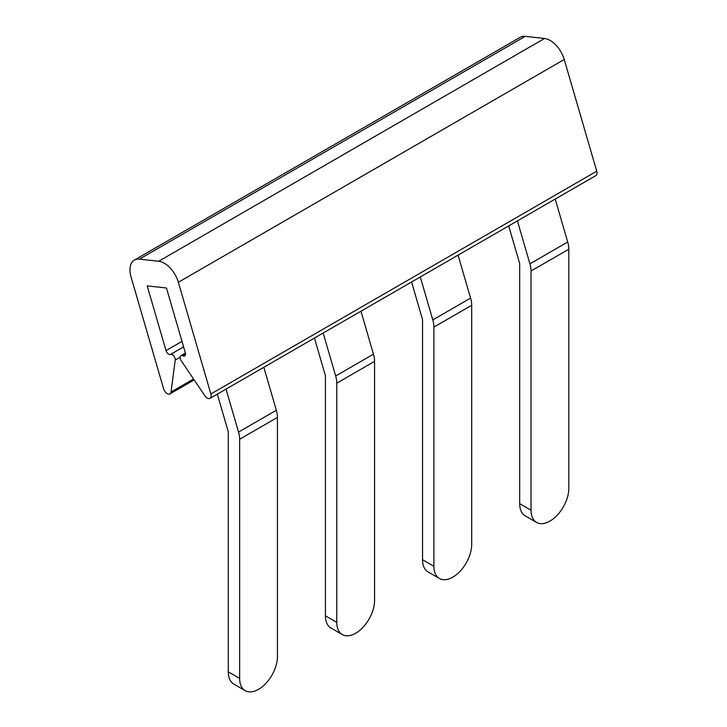 <?xml version="1.0" encoding="UTF-8"?>
<svg xmlns="http://www.w3.org/2000/svg" width="727" height="727" viewBox="0 0 727 727"><rect width="100%" height="100%" fill="white"/><g stroke="black" fill="none" stroke-linecap="round" stroke-linejoin="round"><path stroke-width="1.09" d="M263.828 367.28L276.342 410.255A21.383 12.341 -120 0 1 277.441 417.425L277.441 656.599A26.726 15.431 -60 0 1 258.539 689.323A26.726 15.431 -60 0 1 245.181 690.65A26.726 15.431 -60 0 1 239.646 678.418L228.305 671.866A26.726 15.431 120 0 0 233.84 684.107L245.181 690.65M277.441 417.425L239.646 439.244L239.646 678.418M239.646 439.244A21.383 12.341 -120 0 0 238.547 432.074L226.033 389.109M228.305 671.866L228.305 432.701A5.343 3.09 -120 0 0 228.033 430.911L217.328 394.134M336.774 622.339A26.726 15.431 -60 0 0 342.308 634.571A26.726 15.431 -60 0 0 355.667 633.253A26.726 15.431 -60 0 0 374.569 600.52L374.569 361.355L336.774 383.174L336.774 622.339L325.432 615.796L325.432 376.622A5.343 3.09 -120 0 0 325.16 374.832L314.455 338.055M336.774 383.174A21.383 12.341 -120 0 0 335.674 375.995L323.161 333.03M325.432 615.796A26.726 15.431 120 0 0 330.967 628.028L342.308 634.571M374.569 361.355A21.383 12.341 -120 0 0 373.46 354.176L335.674 375.995M360.955 311.211L373.46 354.176M433.901 566.269A26.726 15.431 -60 0 0 439.435 578.501A26.726 15.431 -60 0 0 452.794 577.174A26.726 15.431 -60 0 0 471.696 544.441L471.696 305.276L433.901 327.095L433.901 566.269L422.56 559.717L422.56 320.552A5.343 3.09 -120 0 0 422.287 318.753L411.582 281.985M433.901 327.095A21.383 12.341 -120 0 0 432.801 319.925L420.288 276.951M422.56 559.717A26.726 15.431 120 0 0 428.094 571.949L439.435 578.501M471.696 305.276A21.383 12.341 -120 0 0 470.587 298.106L432.801 319.925M458.083 255.132L470.587 298.106M531.028 510.19A26.726 15.431 -60 0 0 536.562 522.422A26.726 15.431 -60 0 0 549.921 521.095A26.726 15.431 -60 0 0 568.823 488.371L568.823 249.197L531.028 271.017L531.028 510.19L519.687 503.647L519.687 264.474A5.343 3.09 -120 0 0 519.414 262.683L508.709 225.906M531.028 271.017A21.383 12.341 -120 0 0 529.928 263.846L517.415 220.881M519.687 503.647A26.726 15.431 120 0 0 525.221 515.879L536.562 522.422M568.823 249.197A21.383 12.341 -120 0 0 567.714 242.027L529.928 263.846M555.21 199.062L567.714 242.027M210.021 398.351L595.886 175.58A5.516 3.181 -120 0 0 596.74 171.199L564.225 59.496A21.383 12.341 -120 0 0 544.541 38.486L525.276 36.35A21.383 12.341 -120 0 0 520.241 37.286L134.386 260.066A21.383 12.341 -120 0 0 131.06 277.023L163.575 388.736A5.516 3.181 -120 0 0 169.945 393.907A5.516 3.181 -120 0 0 171.045 391.989L175.225 360.047A4.008 2.317 -120 0 0 173.862 355.985A4.008 2.317 -120 0 0 170.718 354.376L170.363 354.476A4.008 2.317 -120 0 1 166.029 350.587L147.199 285.875L166.465 288.01L185.303 352.722A4.008 2.317 -120 0 1 184.685 355.903A4.008 2.317 -120 0 1 183.022 355.876L182.586 355.694A4.008 2.317 -120 0 0 180.932 355.667A4.008 2.317 -120 0 0 181.187 360.71L204.869 395.742A5.516 3.181 -120 0 0 210.021 398.351A5.516 3.181 -120 0 0 210.875 393.979L178.36 282.267A21.383 12.341 -120 0 0 158.686 261.266L139.411 259.13A21.383 12.341 -120 0 0 134.386 260.066M276.342 410.255L238.547 432.074M596.74 171.199L210.875 393.979M564.225 59.496L178.36 282.267M544.541 38.486L158.686 261.266M525.276 36.35L139.411 259.13M193.555 378.994L171.045 391.989M180.114 357.23L175.225 360.047M183.622 346.924L170.718 354.376M183.595 346.843L170.363 354.476M182.004 341.372L166.029 350.587M185.494 354.458L183.022 355.876M185.512 354.004L182.586 355.694M194.173 379.921L169.945 393.907M185.403 353.086L180.932 355.667"/></g></svg>
